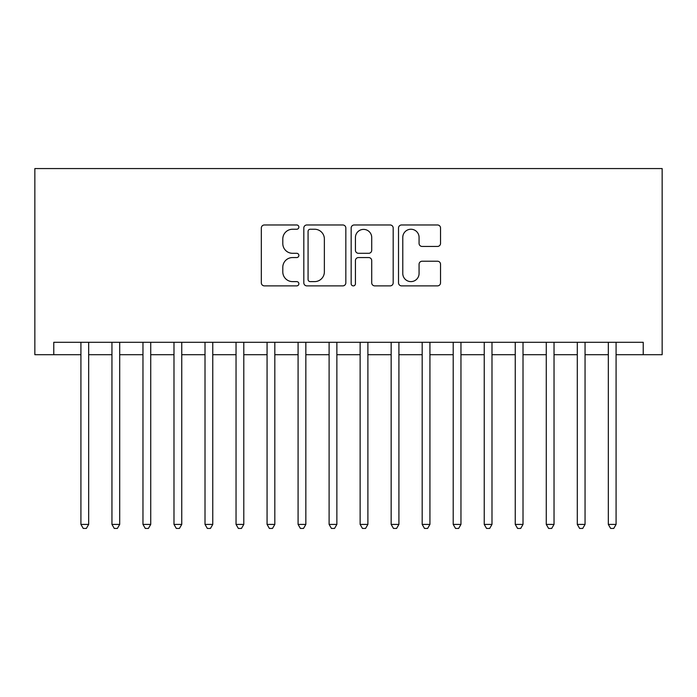 <?xml version="1.0" encoding="UTF-8"?>
<svg xmlns="http://www.w3.org/2000/svg" width="697" height="697" viewBox="0 0 697 697"><rect width="100%" height="100%" fill="white"/><g stroke="black" fill="none" stroke-linecap="round" stroke-linejoin="round"><path stroke-width="1.05" d="M298.865 227.109A2.135 2.135 0 0 0 296.73 224.974L264.381 224.974A3.049 3.049 0 0 0 261.331 228.024L261.331 282.834A3.049 3.049 0 0 0 264.381 285.883L296.73 285.883A2.135 2.135 0 0 0 298.865 283.749A2.135 2.135 0 0 0 296.73 281.614L292.548 281.614A9.741 9.741 0 0 1 282.799 271.874L282.799 267.308A9.741 9.741 0 0 1 292.548 257.559L296.73 257.559A2.135 2.135 0 0 0 298.865 255.433A2.135 2.135 0 0 0 296.73 253.299L292.548 253.299A9.741 9.741 0 0 1 282.799 243.549L282.799 238.984A9.741 9.741 0 0 1 292.548 229.243L296.73 229.243A2.135 2.135 0 0 0 298.865 227.109M437.498 246.442A3.049 3.049 0 0 0 440.539 243.401L440.539 228.024A3.049 3.049 0 0 0 437.498 224.974L401.559 224.974A3.049 3.049 0 0 0 398.518 228.024L398.518 282.834A3.049 3.049 0 0 0 401.559 285.883L437.498 285.883A3.049 3.049 0 0 0 440.539 282.834L440.539 264.259A3.049 3.049 0 0 0 437.498 261.218L422.121 261.218A3.049 3.049 0 0 0 419.071 264.259L419.071 273.468A8.146 8.146 0 0 1 410.925 281.614A8.146 8.146 0 0 1 402.779 273.468L402.779 237.389A8.146 8.146 0 0 1 410.925 229.243A8.146 8.146 0 0 1 419.071 237.389L419.071 243.401A3.049 3.049 0 0 0 422.121 246.442L437.498 246.442M616.078 354.703L643.226 354.703L643.226 342.297L53.774 342.297L53.774 354.703L80.922 354.703M643.226 354.703L662.15 354.703L662.15 168.561L34.85 168.561L34.85 354.703L53.774 354.703M345.834 228.024A3.049 3.049 0 0 0 342.793 224.974L306.854 224.974A3.049 3.049 0 0 0 303.814 228.024L303.814 282.834A3.049 3.049 0 0 0 306.854 285.883L342.793 285.883A3.049 3.049 0 0 0 345.834 282.834L345.834 228.024M354.207 224.974L390.146 224.974A3.049 3.049 0 0 1 393.186 228.024L393.186 282.834A3.049 3.049 0 0 1 390.146 285.883L374.768 285.883A3.049 3.049 0 0 1 371.719 282.834L371.719 260.608A3.049 3.049 0 0 0 368.678 257.559L358.476 257.559A3.049 3.049 0 0 0 355.426 260.608L355.426 283.749A2.135 2.135 0 0 1 353.292 285.883A2.135 2.135 0 0 1 351.166 283.749L351.166 228.024A3.049 3.049 0 0 1 354.207 224.974M88.676 354.703L111.947 354.703M119.701 354.703L142.963 354.703M150.726 354.703L173.989 354.703M181.751 354.703L205.014 354.703M212.768 354.703L236.039 354.703M243.793 354.703L267.064 354.703M274.818 354.703L298.089 354.703M305.844 354.703L329.106 354.703M336.869 354.703L360.131 354.703M367.894 354.703L391.156 354.703M398.911 354.703L422.182 354.703M429.936 354.703L453.207 354.703M460.961 354.703L484.232 354.703M491.986 354.703L515.249 354.703M523.011 354.703L546.274 354.703M554.037 354.703L577.299 354.703M585.053 354.703L608.324 354.703M310.209 229.243A2.135 2.135 0 0 0 308.074 231.369L308.074 279.488A2.135 2.135 0 0 0 310.209 281.614L314.626 281.614A9.741 9.741 0 0 0 324.366 271.874L324.366 238.984A9.741 9.741 0 0 0 314.626 229.243L310.209 229.243M371.719 237.538A8.146 8.146 0 0 0 363.573 229.391A8.146 8.146 0 0 0 355.426 237.538L355.426 250.249A3.049 3.049 0 0 0 358.476 253.299L368.678 253.299A3.049 3.049 0 0 0 371.719 250.249L371.719 237.538M88.676 342.297L88.676 524.405L80.922 524.405L80.922 342.297M88.676 524.405L86.35 528.439L83.248 528.439L80.922 524.405M119.701 342.297L119.701 524.405L111.947 524.405L111.947 342.297M119.701 524.405L117.375 528.439L114.273 528.439L111.947 524.405M150.726 342.297L150.726 524.405L142.963 524.405L142.963 342.297M150.726 524.405L148.4 528.439L145.298 528.439L142.963 524.405M181.751 342.297L181.751 524.405L173.989 524.405L173.989 342.297M181.751 524.405L179.417 528.439L176.315 528.439L173.989 524.405M212.768 342.297L212.768 524.405L205.014 524.405L205.014 342.297M212.768 524.405L210.442 528.439L207.34 528.439L205.014 524.405M243.793 342.297L243.793 524.405L236.039 524.405L236.039 342.297M243.793 524.405L241.467 528.439L238.365 528.439L236.039 524.405M274.818 342.297L274.818 524.405L267.064 524.405L267.064 342.297M274.818 524.405L272.492 528.439L269.39 528.439L267.064 524.405M305.844 342.297L305.844 524.405L298.089 524.405L298.089 342.297M305.844 524.405L303.517 528.439L300.416 528.439L298.089 524.405M336.869 342.297L336.869 524.405L329.106 524.405L329.106 342.297M336.869 524.405L334.543 528.439L331.441 528.439L329.106 524.405M367.894 342.297L367.894 524.405L360.131 524.405L360.131 342.297M367.894 524.405L365.559 528.439L362.457 528.439L360.131 524.405M398.911 342.297L398.911 524.405L391.156 524.405L391.156 342.297M398.911 524.405L396.584 528.439L393.483 528.439L391.156 524.405M429.936 342.297L429.936 524.405L422.182 524.405L422.182 342.297M429.936 524.405L427.609 528.439L424.508 528.439L422.182 524.405M460.961 342.297L460.961 524.405L453.207 524.405L453.207 342.297M460.961 524.405L458.635 528.439L455.533 528.439L453.207 524.405M491.986 342.297L491.986 524.405L484.232 524.405L484.232 342.297M491.986 524.405L489.66 528.439L486.558 528.439L484.232 524.405M523.011 342.297L523.011 524.405L515.249 524.405L515.249 342.297M523.011 524.405L520.685 528.439L517.583 528.439L515.249 524.405M554.037 342.297L554.037 524.405L546.274 524.405L546.274 342.297M554.037 524.405L551.702 528.439L548.6 528.439L546.274 524.405M585.053 342.297L585.053 524.405L577.299 524.405L577.299 342.297M585.053 524.405L582.727 528.439L579.625 528.439L577.299 524.405M616.078 342.297L616.078 524.405L608.324 524.405L608.324 342.297M616.078 524.405L613.752 528.439L610.65 528.439L608.324 524.405"/></g></svg>

